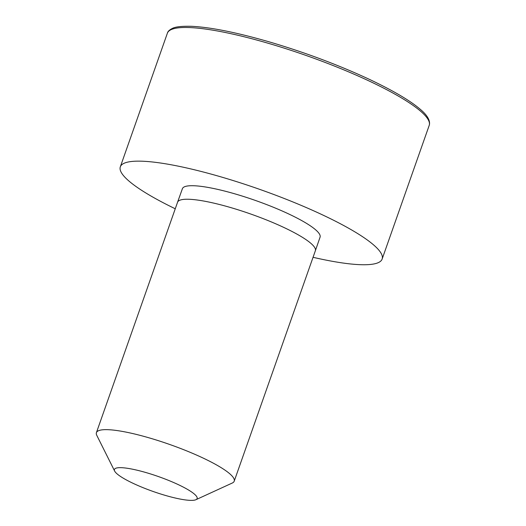 <?xml version="1.0" encoding="UTF-8"?>
<svg xmlns="http://www.w3.org/2000/svg" width="526" height="526" viewBox="0 0 526 526"><rect width="100%" height="100%" fill="white"/><g stroke="black" fill="none" stroke-linecap="round" stroke-linejoin="round"><path stroke-width="0.79" d="M114.648 471.079L96.784 435.344A73.048 13.189 19.4 0 1 96.416 432.648L177.558 202.234A73.048 13.189 19.4 0 1 177.558 202.221L182.404 188.696A72.976 13.176 19.4 0 1 184.435 186.809A72.976 13.176 19.4 0 1 262.033 202.845A72.976 13.176 19.4 0 1 320.064 237.173L315.363 250.751A73.048 13.189 19.4 0 1 315.357 250.764L234.215 481.178A73.048 13.189 19.4 0 1 232.242 483.046L195.928 499.7A43.829 7.91 19.4 0 1 153.145 491.481A43.829 7.91 19.4 0 1 114.648 471.079A43.829 7.91 19.4 0 1 115.654 468.318A43.829 7.91 19.4 0 1 166.019 479.383A43.829 7.91 19.4 0 1 195.928 499.7M175.257 208.776A138.792 25.057 19.4 0 1 120.316 166.847A138.792 25.057 19.4 0 1 124.195 163.231A138.792 25.057 19.4 0 1 271.837 193.759A138.792 25.057 19.4 0 1 382.139 259.048A138.792 25.057 19.4 0 1 313.055 257.306M96.416 432.648A73.048 13.189 19.4 0 1 98.454 430.748A73.048 13.189 19.4 0 1 176.157 446.811A73.048 13.189 19.4 0 1 234.215 481.178M177.558 202.221A73.048 13.189 19.4 0 1 179.596 200.334A73.048 13.189 19.4 0 1 257.273 216.39A73.048 13.189 19.4 0 1 315.363 250.751M171.266 29.574A138.792 25.057 19.4 0 1 318.901 60.096A138.792 25.057 19.4 0 1 429.209 125.385C430.261 122.473 429.367 116.759 420.031 109.106C409.958 100.512 393.185 90.643 369.706 79.505C338.363 64.889 304.633 52.271 268.503 41.653C235.97 32.303 210.249 27.188 191.352 26.3C181.648 26.076 175.296 26.793 172.298 28.45C169.398 29.916 167.768 31.494 167.386 33.184A138.792 25.057 19.4 0 1 171.266 29.574M382.139 259.048L429.209 125.385M120.316 166.847L167.386 33.184"/></g></svg>
